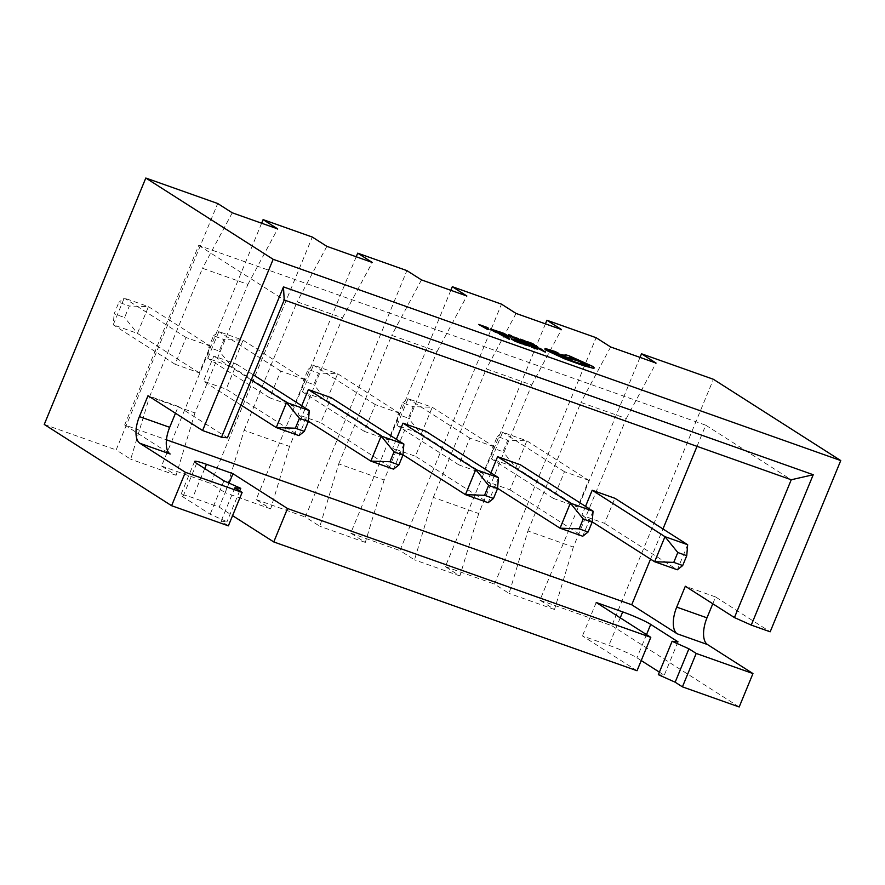 <?xml version="1.0" encoding="UTF-8"?>
<svg xmlns="http://www.w3.org/2000/svg" width="885" height="885" viewBox="0 0 885 885"><rect width="100%" height="100%" fill="white"/><g stroke="black" fill="none" stroke-linecap="round" stroke-linejoin="round"><path stroke-width="0.66" stroke-dasharray="4.42 3.32" d="M516.066 339.154L509.672 335.891L510.667 335.791L508.3 335.249M509.594 335.658L510.435 335.78M510.357 337.13L509.583 336.023L510.335 336.422M520.457 339.873L521.099 340.283M528.345 343.446L519.893 339.519M537.472 347.152L532.538 343.999L527.161 342.141M531.774 344.519L535.58 346.312L531.62 344.907M529.938 343.236L533.434 344.951L529.761 343.645M537.339 349.144L533.81 346.831L527.051 344.331M536.133 348.115L531 346.854M545.293 352.141L540.359 348.989L536.952 347.938M529.728 346.621L524.794 343.469L519.274 341.522M524.042 343.999L527.836 345.792L523.876 344.387M522.194 342.705L525.69 344.42L522.028 343.126M522.272 343.977L517.338 340.825L511.519 339.486M509.439 339.431L508.41 337.661L499.184 334.386M520.645 340.725L515.424 338.181L518.278 338.977L514.229 337.561L516.165 338.701M515.601 337.771L516.541 338.225M516.508 338.844L519.451 340.106L516.409 339.088M514.406 337.141L514.196 337.694M509.052 337.074L504.118 333.922L498.598 331.963M503.366 334.441L507.16 336.234L503.2 334.84M501.518 333.158L505.014 334.873L501.352 333.568M501.596 334.43L496.662 331.278L490.843 329.928M488.763 329.873L487.735 328.114L478.508 324.839M558.015 353.48L550.26 350.283L544.717 349.055M588.514 365.45C590.229 366.655 588.967 366.545 584.731 365.096L580.339 363.392C580.792 364.144 578.646 363.713 573.934 362.076L550.171 351.046M593.614 368.37L593.038 367.032L586.158 363.503L569.32 356.378C565.084 354.94 563.822 354.819 565.537 356.035L558.269 354.288M564.862 355.527L565.659 355.737M149.532 396.79L202.51 268.277L247.911 284.373L194.943 412.886L149.532 396.79L130.703 459.215L116.145 449.934L217.71 203.517M210.32 346.123L186.104 337.539L175.086 364.266L199.302 372.862L210.32 346.123L148.459 306.652L124.243 298.068L113.225 324.795L137.44 333.38L148.459 306.652L129.343 306L124.597 317.527L114.154 313.832L118.9 302.294L129.343 306M244.138 430.331L297.106 301.818L342.517 317.914L289.539 446.438L244.138 430.331L225.299 492.757L210.741 483.476L312.305 237.058M304.916 379.665L280.7 371.08L269.682 397.808L293.897 406.403L304.916 379.665L243.054 340.194L218.838 331.609L207.82 358.337L232.047 366.921L243.054 340.194L223.938 339.541L219.192 351.068L208.749 347.374L213.495 335.846L223.938 339.541M338.734 463.873L391.701 335.36L437.113 351.456L384.134 479.98L338.734 463.873L319.894 526.309L305.336 517.017L406.901 270.611M399.511 413.218L375.295 404.622L364.277 431.36L388.493 439.945L399.511 413.218L337.661 373.735L313.434 365.151L302.427 391.878L326.642 400.462L337.661 373.735L318.545 373.094L313.788 384.621L303.345 380.915L308.091 369.388L318.545 373.094M433.329 497.414L486.296 368.901L531.708 384.997L478.741 513.521L433.329 497.414L414.49 559.851L399.931 550.558L501.496 304.152M494.107 446.759L469.891 438.163L458.873 464.902L483.088 473.486L494.107 446.759L432.256 407.277L408.04 398.692L397.022 425.419L421.238 434.004L432.256 407.277L413.14 406.635L408.383 418.162L397.94 414.457L402.697 402.929L413.14 406.635M527.925 530.967L580.903 402.443L626.303 418.539L573.336 547.063L527.925 530.967L509.085 593.392L494.538 584.1L596.092 337.694M588.713 480.301L564.486 471.716L553.479 498.443L577.695 507.028L588.713 480.301L526.852 440.819L502.636 432.234L491.617 458.961L515.833 467.545L526.852 440.819L507.736 440.177L502.99 451.704L492.536 447.998L497.293 436.471L507.736 440.177M309.274 410.551L298.953 435.619L226.173 389.168L236.505 364.111L213.805 356.058L203.473 381.114L226.173 389.168M240.908 405.009L203.473 381.114M251.24 379.953L213.805 356.058M253.342 374.853L236.505 364.111M403.881 444.093L393.548 469.161L320.779 422.709L331.101 397.653M308.378 421.238L298.068 414.667L320.779 422.709M301.741 405.75L298.068 414.667M498.476 477.646L488.144 502.702L415.375 456.251L425.696 431.194M402.974 454.779L392.674 448.208L415.375 456.251M396.347 439.292L392.674 448.208M585.538 506.375L581.865 515.291L604.566 523.345L614.898 498.277M697.026 446.35L705.743 425.187L198.705 245.399L124.674 424.977L166.435 439.79M650.541 559.121L662.965 528.965M490.943 472.833L487.27 481.75L509.97 489.803L520.303 464.736M261.628 223.219L161.546 466.03L176.104 475.322L194.943 412.886M247.911 284.373L277.669 228.905M232.257 212.809L202.51 268.277M356.224 256.761L256.152 499.571L270.699 508.864L289.539 446.438M342.517 317.914L372.264 262.458M326.864 246.351L297.106 301.818M450.819 290.313L350.748 533.113L365.306 542.405L384.134 479.98M437.113 351.456L466.86 295.999M421.459 279.892L391.701 335.36M545.426 323.855L445.343 566.654L459.901 575.947L478.741 513.521M531.708 384.997L561.466 329.541M516.055 313.434L486.296 368.901M445.343 566.654L494.538 584.1M350.748 533.113L399.931 550.558M256.152 499.571L305.336 517.017M161.546 466.03L210.741 483.476M640.021 357.396L539.938 600.207L554.497 609.488L573.336 547.063M626.303 418.539L656.062 363.082M610.65 346.975L580.903 402.443M539.938 600.207L611.834 625.695L713.399 379.289M712.79 603.758L715.589 596.966L770.171 631.802M739.185 706.971L611.834 625.695M459.901 575.947L414.49 559.851M554.497 609.488L509.085 593.392M659.391 672.146L664.237 675.233L658.34 674.691M637.023 670.741L582.441 635.917L608.924 645.309A22.689 2.146 -157.6 0 1 636.946 657.82L641.227 660.553M228.363 525.845L221.084 521.199L226.98 521.741L210.165 514.229L182.874 496.817A22.689 2.146 -157.6 0 1 180.817 494.881A22.689 2.146 -157.6 0 1 192.698 497.713L219.192 507.105L232.567 515.645M44.25 424.435L116.145 449.934M176.104 475.322L130.703 459.215M270.699 508.864L225.299 492.757M365.306 542.405L319.894 526.309M124.674 424.977L170.163 454.005M198.705 245.399L284.207 299.971M175.473 413.24L178.283 406.436L227.401 437.787M705.743 425.187L791.245 479.758M678.01 641.824L664.237 675.233M596.213 602.497L582.441 635.917M234.857 487.79L221.084 521.199M229.082 483.11L219.192 507.105M223.938 480.82L210.165 514.229M239.702 490.876L226.98 521.741M687.667 544.729L677.346 569.785L604.566 523.345M592.176 521.873L581.865 515.291M593.072 511.187L582.739 536.244L509.97 489.803M497.58 488.332L487.27 481.75M553.479 498.443L491.617 458.961L492.536 447.998M577.695 507.028L515.833 467.545L502.99 451.704M564.486 471.716L502.636 432.234L497.293 436.471M458.873 464.902L397.022 425.419L397.94 414.457M483.088 473.486L421.238 434.004L408.383 418.162M469.891 438.163L408.04 398.692L402.697 402.929M364.277 431.36L302.427 391.878L303.345 380.915M388.493 439.945L326.642 400.462L313.788 384.621M375.295 404.622L313.434 365.151L308.091 369.388M269.682 397.808L207.82 358.337L208.749 347.374M293.897 406.403L232.047 366.921L219.192 351.068M280.7 371.08L218.838 331.609L213.495 335.846M175.086 364.266L113.225 324.795L114.154 313.832M199.302 372.862L137.44 333.38L124.597 317.527M186.104 337.539L124.243 298.068L118.9 302.294M715.589 596.966L685.322 586.235M178.283 406.436L148.005 395.706M513.046 339.53L515.402 341.245L520.38 343.148L518.687 342.064M524.562 341.643L522.449 340.625L524.694 341.378M491.96 329.696L494.726 331.698L499.704 333.59L498.012 332.517M570.692 357.485L569.885 356.909M571.5 357.75C568.745 357.031 569.663 357.617 574.232 359.498L576.024 359.918L575.206 359.343M646.515 634.6L636.946 657.82M620.252 617.841L608.924 645.309M204.723 468.552L192.698 497.713M196.647 463.397L182.874 496.817M194.589 461.461L180.817 494.881"/><path stroke-width="1.33" d="M509.196 336.72L510.357 337.13L510.125 336.112M510.236 335.858L516.232 338.734L509.959 335.039L508.455 334.74L508.919 336.466M510.413 335.835L511.386 335.725M510.335 336.422L516.232 338.734M521.099 340.283L528.345 343.446L523.599 340.979L526.907 341.787L523.555 340.316L520.07 339.099L522.338 340.548L528.522 343.026M520.07 339.099L520.457 339.873M527.161 342.141L531.774 344.519M527.748 341.986L535.746 345.902L531.785 344.497L532.184 345.272L537.472 347.152L532.704 343.579L527.194 341.621L527.582 342.395M531.166 346.433L537.516 348.723L537.073 348.026L529.783 344.741L535.724 347.551L531.166 346.433L531.664 347.274L537.339 349.144L536.907 348.436M527.228 343.911L535.956 348.535M166.435 439.79L631.724 604.776L677.202 633.804A22.689 10.576 109.5 0 1 676.715 607.11L685.322 586.235L734.439 617.575L791.245 479.758L284.207 299.971L227.401 437.787L221.504 437.245L283.477 286.895L813.226 474.736L751.254 625.087L770.171 631.802L840.75 460.565L713.399 379.289L641.503 353.79L656.062 363.082L610.65 346.975L596.092 337.694L546.908 320.248L545.426 323.855M840.75 460.565L273.166 259.305L145.815 178.029L217.71 203.517L232.257 212.809L277.669 228.905L263.111 219.624L312.305 237.058L326.864 246.351L372.264 262.458L357.706 253.165L406.901 270.611L421.459 279.892L466.86 295.999L452.312 286.707L501.496 304.152L516.055 313.434L561.466 329.541L546.908 320.248M536.952 347.938L545.293 352.141L540.536 348.579L535.613 347.197M519.451 341.101L524.44 344.752L529.905 346.201L524.971 343.059L519.451 341.101L519.838 341.875M511.22 338.855L514.816 341.145L522.272 343.977L517.515 340.415L511.685 339.066L522.449 343.557M499.35 333.977L509.439 339.431L508.587 337.251L499.35 333.977L509.616 339.01M516.574 338.667L520.822 340.305L515.601 337.771L518.455 338.557L514.34 337.34L519.628 339.685L516.574 338.667L517.006 339.475L520.723 340.537M515.181 338.28L517.294 339.165M498.775 331.543L503.532 333.391L505.191 334.453L502.083 333.512L507.337 335.824L503.941 334.784L509.229 336.654L504.295 333.501L498.775 331.543L503.366 334.441M503.377 334.419L503.764 335.194L509.229 336.654M490.544 329.308L494.14 331.598L501.596 334.43L496.839 330.857L491.009 329.508L501.773 334.01M478.674 324.419L487.347 329.375L488.94 329.463L487.912 327.693L478.674 324.419L488.94 329.463M545.204 348.933L545.835 350.106L564.365 358.757L583.492 365.671L593.614 368.37L594.499 367.828L593.78 367.95L593.216 366.611L569.497 355.958C565.261 354.52 563.999 354.398 565.703 355.615L558.435 353.878L562.561 355.858L581.08 361.412L589.476 365.77M550.315 351.688C548.999 350.77 549.839 350.803 552.837 351.799L557.771 353.248M558.435 353.878L562.384 356.279L580.914 361.832L589.089 365.859M565.659 355.737L564.918 354.874L564.862 355.527M139.885 443.274A22.689 10.576 109.5 0 1 139.399 416.592L169.677 427.322A22.689 10.576 -70.5 0 0 170.163 454.005L139.885 443.274L185.374 472.302L242.136 492.425L228.363 525.845L171.601 505.711L44.25 424.435L145.815 178.029M185.374 472.302L171.601 505.711M739.185 706.971L752.958 673.562L696.196 653.44L682.423 686.848L739.185 706.971M299.429 418.351L295.358 428.207L276.242 427.566L286.574 402.509L309.274 410.551L308.356 421.514L299.429 418.351L286.574 402.509L251.24 379.953M295.358 428.207L304.296 431.382L298.953 435.619L276.242 427.566L240.908 405.009M304.296 431.382L308.356 421.514M309.274 410.551L253.342 374.853M394.024 451.892L389.964 461.749L370.848 461.107L381.169 436.051L403.881 444.093L402.952 455.067L394.024 451.892L381.169 436.051L308.4 389.599L301.741 405.75M389.964 461.749L398.892 464.924L393.548 469.161L370.848 461.107L308.378 421.238M398.892 464.924L402.952 455.067M403.881 444.093L331.101 397.653L308.4 389.599M488.62 485.434L484.56 495.301L465.444 494.649L475.765 469.592L498.476 477.646L497.547 488.608L488.62 485.434L475.765 469.592L402.996 423.152L396.347 439.292M484.56 495.301L493.487 498.465L488.144 502.702L465.444 494.649L402.974 454.779M493.487 498.465L497.547 488.608M498.476 477.646L425.696 431.194L402.996 423.152M682.689 565.548L686.749 555.692L677.81 552.528L673.75 562.384L682.689 565.548L677.346 569.785L654.635 561.732L664.967 536.675L687.667 544.729L614.898 498.277L592.198 490.235L585.538 506.375M631.724 604.776L650.541 559.121M662.965 528.965L697.026 446.35M588.082 532.007L592.153 522.15L583.215 518.986L579.155 528.843L588.082 532.007L582.739 536.244L560.039 528.19L570.371 503.134L593.072 511.187L520.303 464.736L497.591 456.693L490.943 472.833M263.111 219.624L261.628 223.219M357.706 253.165L356.224 256.761M452.312 286.707L450.819 290.313M641.503 353.79L640.021 357.396M221.504 437.245L202.588 430.541L273.166 259.305M676.715 607.11L706.982 617.841L712.79 603.758M706.982 617.841A22.689 10.576 -70.5 0 0 707.48 644.534L752.958 673.562M202.588 430.541L148.005 395.706L139.399 416.592M242.136 492.425L234.857 487.79L240.753 488.332L223.938 480.82L196.647 463.397A22.689 2.146 -157.6 0 1 194.589 461.461A22.689 2.146 -157.6 0 1 206.47 464.304L232.954 473.696L287.536 508.532L650.796 637.333L596.213 602.497L622.697 611.889A22.689 2.146 -157.6 0 1 650.718 624.412L678.01 641.824L672.113 641.282L658.34 674.691L675.155 682.202L682.423 686.848M641.227 660.553L659.391 672.146M232.567 515.645L273.764 541.941L637.023 670.741L650.796 637.333M287.536 508.532L273.764 541.941M672.113 641.282L688.917 648.793L696.196 653.44M169.677 427.322L175.473 413.24M688.917 648.793L675.155 682.202M232.954 473.696L229.082 483.11M240.753 488.332L239.702 490.876M677.81 552.528L664.967 536.675L592.198 490.235M673.75 562.384L654.635 561.732L592.176 521.873M687.667 544.729L686.749 555.692M583.215 518.986L570.371 503.134L497.591 456.693M579.155 528.843L560.039 528.19L497.58 488.332M593.072 511.187L592.153 522.15M751.254 625.087L734.439 617.575M535.691 347.02L539.596 348.878M539.773 348.469L543.976 351.677M544.142 351.256L545.47 351.721M535.558 347.971L536.133 348.115M537.339 349.144L537.073 348.026M520.015 341.455L524.031 343.358M524.208 342.949L525.867 343.999L522.194 342.705L522.592 343.48M522.758 343.059L526.265 344.752M526.431 344.365L528.013 345.371L524.053 343.966L524.44 344.752M524.617 344.331L529.905 346.201M511.397 338.435L511.519 339.486M520.557 342.727L516.751 340.305L512.725 339.021L520.557 342.727M518.687 342.064L512.548 339.442M507.625 337.451L504.184 336.223L507.149 337.76M531.785 344.497L532.184 345.272M532.361 344.851L537.637 346.732M527.029 342.473L526.907 341.787M525.756 341.522L522.615 340.205L525.59 341.488M514.406 337.141L514.196 337.694M520.645 340.725L520.889 340.117M515.601 337.771L516.541 338.225M508.3 335.249L510.534 336.72M509.771 335.271L510.435 335.78M490.721 328.888L490.843 329.928M499.881 333.18L496.076 330.747L492.049 329.463L499.881 333.18M498.012 332.517L491.872 329.884M486.949 327.892L483.509 326.676L486.473 328.202M588.514 365.45L588.691 365.029C590.395 366.235 589.133 366.124 584.897 364.675L580.505 362.972C580.958 363.724 578.823 363.292 574.1 361.655L550.492 351.268C549.165 350.349 550.005 350.383 553.014 351.378L557.937 352.827L554.74 351.389L545.37 348.513L546.001 349.686L564.53 358.348L576.279 363.027L593.614 368.37M580.947 361.965L581.08 361.412M550.492 351.268L549.862 350.67M558.015 353.48L557.937 352.827M545.37 348.513L544.717 349.055M574.232 359.498C576.976 360.206 576.069 359.631 571.5 357.75L571.666 357.33C568.922 356.622 569.829 357.197 574.409 359.078C577.153 359.797 576.235 359.21 571.666 357.33L569.885 356.909M574.409 359.078L576.19 359.509M571.5 357.75L570.692 357.485M791.245 479.758L813.226 474.736M284.207 299.971L283.477 286.895M707.48 644.534L677.202 633.804M650.718 624.412L646.515 634.6M622.697 611.889L620.252 617.841M206.47 464.304L204.723 468.552"/></g></svg>
